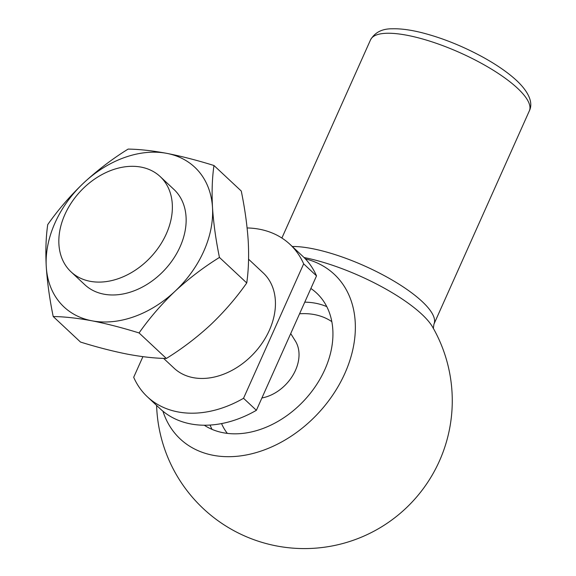 <?xml version="1.0" encoding="UTF-8"?>
<svg xmlns="http://www.w3.org/2000/svg" width="576" height="576" viewBox="0 0 576 576"><rect width="100%" height="100%" fill="white"/><g stroke="black" fill="none" stroke-linecap="round" stroke-linejoin="round"><path stroke-width="0.86" d="M303.66 263.858L243.533 398.282L256.392 410.306L316.519 275.882L303.66 263.858A104.378 77.047 -46.9 0 0 289.958 244.332A104.378 77.047 -46.9 0 0 247.118 227.952M163.598 358.387L174.125 368.222A65.232 48.154 -46.9 0 0 269.374 330.264A65.232 48.154 -46.9 0 0 263.225 272.923L248.587 259.229M243.533 398.282A104.378 77.047 -46.9 0 1 147.391 396.814A104.378 77.047 -46.9 0 1 133.69 377.28L142.913 356.659M147.391 396.814L160.25 408.838A104.378 77.047 -46.9 0 0 256.392 410.306M316.519 275.882A104.378 77.047 -46.9 0 0 302.818 256.349L289.958 244.332M261.907 397.973A38.16 28.174 -46.9 0 0 295.481 370.325A38.16 28.174 -46.9 0 0 295.366 341.014L290.714 333.569M204.286 425.232A86.983 64.21 -46.9 0 0 324.85 369.562A86.983 64.21 -46.9 0 0 316.656 293.105A86.983 64.21 -46.9 0 0 310.882 288.49M326.772 306.626A86.983 64.21 -46.9 0 0 315.583 303.235A86.983 64.21 -46.9 0 0 304.769 302.155M210.074 425.066A86.983 64.21 -46.9 0 0 212.018 429.365M162.922 411.185A112.738 83.218 -46.9 0 0 248.018 454.622A112.738 83.218 -46.9 0 0 344.866 373.385A112.738 83.218 -46.9 0 0 305.338 258.854M331.819 321.646A76.997 56.837 -46.9 0 0 314.482 314.597A76.997 56.837 -46.9 0 0 303.235 313.639A87.091 87.091 0 0 0 299.578 313.762M221.558 423.598A76.997 56.837 -46.9 0 0 227.347 433.39M53.208 316.534L80.503 342.058C97.092 347.22 112.802 351.266 127.649 354.197C142.078 356.882 154.987 358.308 166.363 358.466L139.068 332.95C122.285 327.73 106.574 323.683 91.93 320.803C77.335 318.11 64.426 316.685 53.208 316.534C49.622 299.045 47.304 282.413 46.26 266.638A95.681 70.625 -46.9 0 0 91.93 320.803A95.681 70.625 -46.9 0 0 175.046 291.254C188.863 278.489 203.666 267.214 219.449 257.436C215.856 239.911 213.538 223.272 212.501 207.533C211.68 191.966 212.17 177.962 213.97 165.506L241.265 191.03C244.858 208.555 247.176 225.194 248.213 240.934C249.041 256.493 248.544 270.504 246.744 282.96C236.318 297.806 224.33 311.702 210.766 324.648C196.949 337.421 182.153 348.689 166.363 358.466M47.729 224.611C45.929 237.096 45.439 251.1 46.26 266.638A95.681 70.625 -46.9 0 1 83.707 182.916C70.121 195.89 58.126 209.794 47.729 224.611M139.068 332.95C149.494 318.103 161.489 304.2 175.046 291.254A95.681 70.625 -46.9 0 0 212.501 207.533A95.681 70.625 -46.9 0 0 166.831 153.367C152.237 150.667 139.327 149.242 128.11 149.098C112.291 158.904 97.488 170.172 83.707 182.916A95.681 70.625 -46.9 0 1 166.831 153.367C181.476 156.24 197.186 160.294 213.97 165.506M219.449 257.436L246.744 282.96M90.072 281.29A65.232 48.154 -46.9 0 0 166.298 233.899A65.232 48.154 -46.9 0 0 160.157 176.551A65.232 48.154 -46.9 0 0 80.424 191.318A65.232 48.154 -46.9 0 0 71.05 271.858A65.232 48.154 -46.9 0 0 90.072 281.29M71.05 271.858L84.823 284.738A65.232 48.154 -46.9 0 0 180.079 246.78A65.232 48.154 -46.9 0 0 173.93 189.432L160.157 176.551M517.536 88.272A86.983 24.775 24.1 0 1 529.344 110.866C532.843 103.961 530.438 93.593 516.722 80.626C508.068 72.626 496.721 64.764 482.681 57.031C462.305 45.965 441.965 37.836 421.668 32.652C410.364 29.83 400.572 28.548 392.306 28.8C382.219 28.656 374.962 32.335 370.541 39.838A86.983 24.775 24.1 0 1 432.54 42.034A86.983 24.775 24.1 0 1 517.536 88.272M292.284 246.499A86.983 24.775 24.1 0 1 422.15 301.529A86.983 24.775 24.1 0 1 433.951 324.122L433.31 328.514M304.042 257.53A93.391 26.604 24.1 0 1 421.848 314.28A93.391 26.604 24.1 0 1 432.612 327.053A147.866 147.866 0 0 1 276.631 545.954A147.866 147.866 0 0 1 156.607 405.432M370.541 39.838L281.887 238.039M529.344 110.866L433.951 324.122"/></g></svg>
